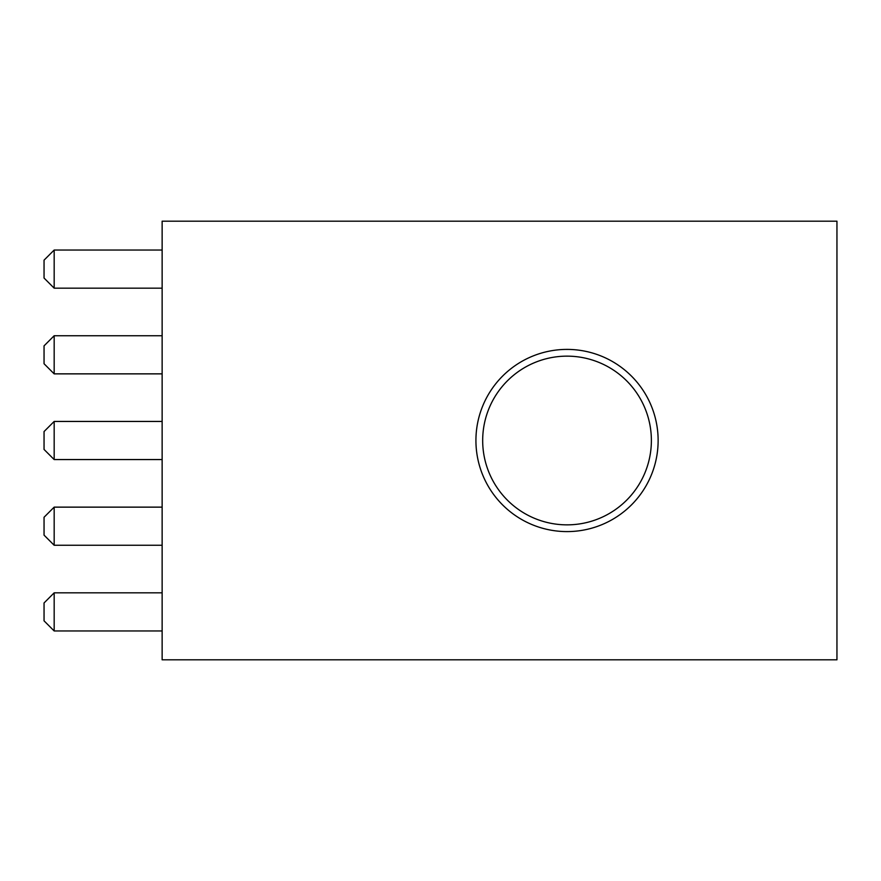 <?xml version="1.0" encoding="UTF-8"?>
<svg xmlns="http://www.w3.org/2000/svg" width="881" height="881" viewBox="0 0 881 881"><rect width="100%" height="100%" fill="white"/><g stroke="black" fill="none" stroke-linecap="round" stroke-linejoin="round"><path stroke-width="1.32" d="M475.927 440.5A91.095 91.095 0 0 1 567.023 349.405A91.095 91.095 0 0 1 658.129 440.5A91.095 91.095 0 0 1 567.023 531.595A91.095 91.095 0 0 1 475.927 440.5M651.378 440.5A84.356 84.356 0 0 0 567.023 356.144A84.356 84.356 0 0 0 482.678 440.5A84.356 84.356 0 0 0 567.023 524.856A84.356 84.356 0 0 0 651.378 440.5M162.137 221.186L162.137 659.814L836.95 659.814L836.95 221.186L162.137 221.186M54.17 592.836L54.17 630.961L44.05 620.841L44.05 602.956L54.17 592.836L162.137 592.836M54.17 630.961L162.137 630.961M54.17 507.137L54.17 545.262L44.05 535.141L44.05 517.257L54.17 507.137L162.137 507.137M54.17 545.262L162.137 545.262M54.17 421.437L54.17 459.563L44.05 449.442L44.05 431.558L54.17 421.437L162.137 421.437M54.17 459.563L162.137 459.563M54.17 335.738L54.17 373.863L44.05 363.743L44.05 345.859L54.17 335.738L162.137 335.738M54.17 373.863L162.137 373.863M54.17 250.039L54.17 288.164L44.05 278.044L44.05 260.159L54.17 250.039L162.137 250.039M54.17 288.164L162.137 288.164"/></g></svg>
